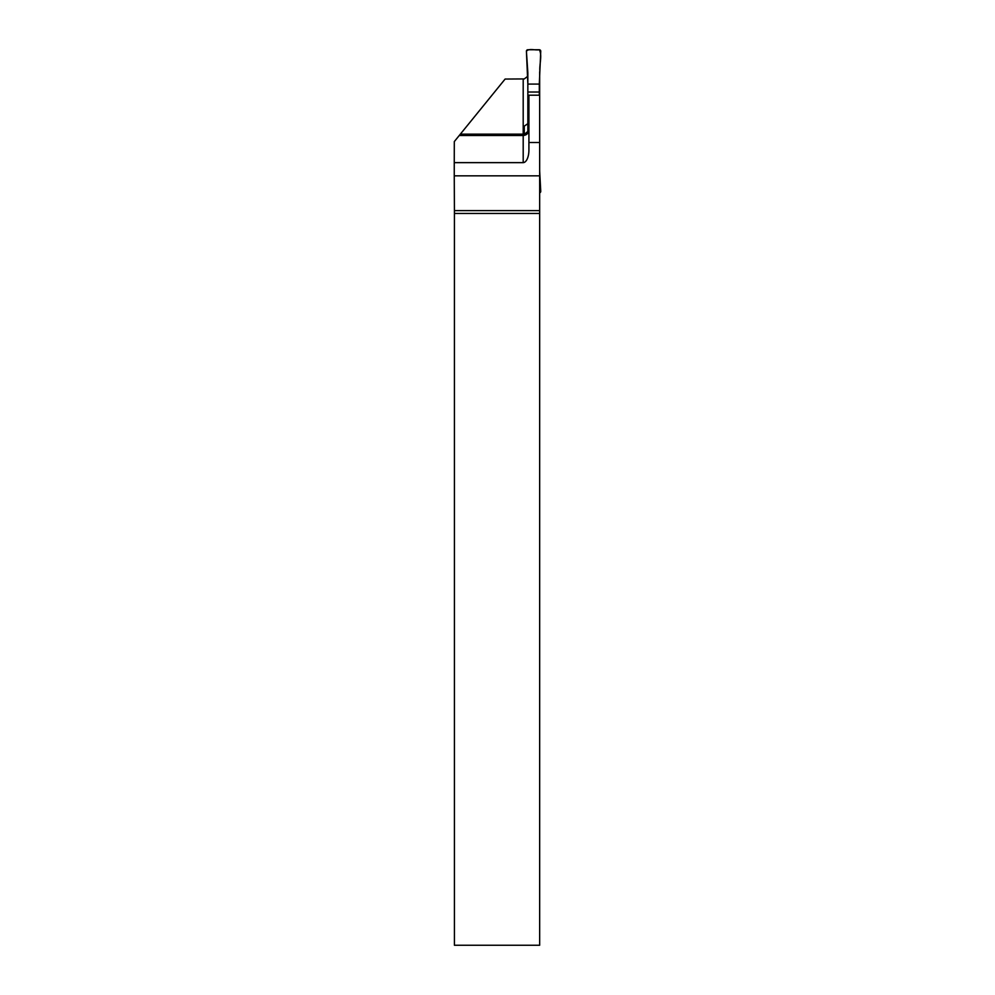 <?xml version="1.0" encoding="UTF-8"?>
<svg xmlns="http://www.w3.org/2000/svg" width="995" height="995" viewBox="0 0 995 995"><rect width="100%" height="100%" fill="white"/><g stroke="black" fill="none" stroke-linecap="round" stroke-linejoin="round"><path stroke-width="1.49" d="M539.663 142.509L539.663 175.841L454.255 175.841L454.255 162.633L523.196 162.633A12.624 5.734 -90 0 0 528.917 150.009L528.917 142.509L539.663 142.509L539.663 71.764M539.663 175.841L539.663 210.629L454.416 210.629L454.255 175.841M539.663 213.452L539.663 945.25L454.416 945.25L454.416 213.452L539.663 213.452L539.663 210.629M528.917 142.509L528.917 95.197L539.663 95.197M523.196 162.633L523.196 135.494C526.666 135.158 528.569 133.318 528.917 129.947M527.847 123.666L524.265 126.141L524.265 134.462L528.569 130.83A5.734 5.721 180 0 0 528.917 128.84M454.416 210.629L454.416 213.452M527.847 76.192L524.29 78.928L505.112 79.053L454.305 141.588L454.255 162.633M460.337 134.163L523.196 134.163L523.196 135.494L459.255 135.494M527.847 132.173L527.847 72.747L526.417 51.242A1.43 1.43 180 0 1 527.847 49.75L539.315 49.75A1.43 1.43 0 0 1 540.745 51.242L539.862 71.217C539.253 64.302 542.449 55.31 539.315 49.75C535.235 50.558 529.054 48.021 526.417 51.242L527.847 84.09L539.315 84.09L539.862 71.217L539.315 84.09L527.847 84.09M539.315 95.197L539.315 84.09M539.663 192.794A1.43 1.43 180 0 0 540.745 191.338L539.663 170.817M539.315 92.025L527.847 92.025M523.196 79.053L523.196 134.163A5.734 5.721 180 0 0 524.265 134.064"/></g></svg>
